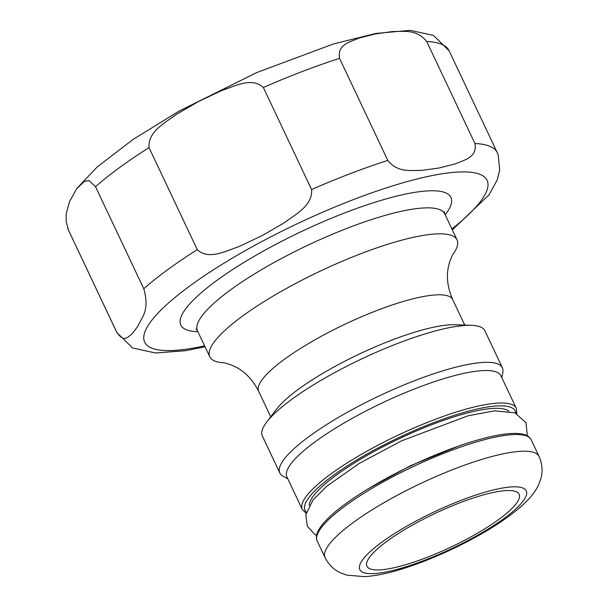 <?xml version="1.0" encoding="UTF-8"?>
<svg xmlns="http://www.w3.org/2000/svg" width="607" height="607" viewBox="0 0 607 607"><rect width="100%" height="100%" fill="white"/><g stroke="black" fill="none" stroke-linecap="round" stroke-linejoin="round"><path stroke-width="0.91" d="M222.686 362.713A136.757 30.236 -25.3 0 1 209.772 356.795A136.757 30.236 -25.3 0 1 242.717 315.943A136.757 30.236 -25.3 0 1 418.428 236.267A136.757 30.236 -25.3 0 1 457.056 239.902A136.757 30.236 -25.3 0 1 453.437 253.635C452.784 254.113 451.479 256.996 449.529 262.292L448.323 267.224C446.266 277.369 447.723 288.15 452.685 299.57A107.302 23.719 -25.3 0 0 422.373 296.717A107.302 23.719 -25.3 0 0 284.501 359.23A107.302 23.719 -25.3 0 0 258.658 391.28C252.982 380.202 245.577 372.235 236.434 367.387L231.859 365.186C226.525 363.335 223.467 362.508 222.686 362.713M95.527 186.698L89.092 180.598L84.327 181.41L76.672 188.8L69.464 201.653L66.193 214.051L66.155 221.494L68.363 229.894L116.597 331.923C124.154 343.425 128.054 336.574 131.992 333.941L137.774 326.391C141.34 317.575 150.141 311.3 143.76 288.727L95.527 186.698A210.401 46.511 154.7 0 1 149.041 147.615L197.275 249.652C208.717 260.403 225.683 251.01 239.12 246.533L262.027 235.668L284.038 222.921C295.518 214.294 312.84 205.652 311.581 189.551L263.355 87.514C251.913 76.77 234.947 86.156 221.502 90.633L198.603 101.498L176.591 114.245C165.112 122.872 147.789 131.514 149.041 147.615M426.706 41.481C416.47 28.81 403.579 31.716 393.101 31.488L375.536 33.871L358.858 38.127C350.338 42.042 337.09 44.205 339.556 58.386L387.79 160.415C398.017 173.094 410.909 170.18 421.387 170.415L438.952 168.033L455.629 163.769C464.15 159.853 477.398 157.691 474.932 143.51L426.706 41.481A210.401 46.511 154.7 0 1 449.097 50.745L497.33 152.774A210.401 46.511 154.7 0 0 474.932 143.51M498.21 154.861L499.698 170.142L497.179 180.051L488.772 195.279M495.35 492.034A84.161 18.605 -25.3 0 1 519.122 494.273A84.161 18.605 -25.3 0 1 477.056 533.439A84.161 18.605 -25.3 0 1 390.718 568.44A84.161 18.605 -25.3 0 1 366.947 566.202A84.161 18.605 -25.3 0 1 409.004 527.043A84.161 18.605 -25.3 0 1 495.35 492.034M286.929 476.927A118.35 26.162 -25.3 0 1 346.073 421.85A118.35 26.162 -25.3 0 1 467.496 372.63A118.35 26.162 -25.3 0 1 500.919 375.771L516.269 408.238A118.35 26.162 154.7 0 0 482.838 405.097A118.35 26.162 154.7 0 0 330.777 474.044A118.35 26.162 154.7 0 0 302.271 509.394L286.929 476.927M287.817 478.817L283.082 476.229A123.084 27.209 -25.3 0 1 279.827 472.99L262.33 435.97A123.084 27.209 -25.3 0 1 266.701 422.085L276.61 409.088A107.302 23.719 -25.3 0 1 436.509 326.627A107.302 23.719 -25.3 0 1 455.053 324.737L471.381 325.329A123.084 27.209 -25.3 0 1 484.887 330.769L502.384 367.789A123.084 27.209 -25.3 0 1 502.816 372.357L501.814 377.66M266.701 422.085A123.084 27.209 -25.3 0 1 450.121 327.499A123.084 27.209 -25.3 0 1 471.381 325.329M279.827 472.99A123.084 27.209 -25.3 0 1 341.339 415.712A123.084 27.209 -25.3 0 1 467.618 364.519A123.084 27.209 -25.3 0 1 502.384 367.789M196.084 329.062L197.495 330.823A136.757 30.236 -25.3 0 1 230.44 289.971A136.757 30.236 -25.3 0 1 406.151 210.295A136.757 30.236 -25.3 0 1 444.779 213.93L444.324 211.729M445.197 214.81A149.383 33.021 154.7 0 0 384.701 199.316A149.383 33.021 154.7 0 0 216.805 280.464A149.383 33.021 154.7 0 0 197.912 331.703M451.896 228.976A189.361 41.86 154.7 0 0 423.314 177.479A189.361 41.86 154.7 0 0 182.957 291.102A189.361 41.86 154.7 0 0 204.612 345.869M68.363 229.894A210.401 46.511 154.7 0 0 68.659 230.577L67.756 228.452M339.556 58.386A210.401 46.511 154.7 0 0 263.355 87.514M387.79 160.415A210.401 46.511 154.7 0 0 311.581 189.551M116.597 331.923A210.401 46.511 154.7 0 0 116.893 332.606L132.576 347.955L155.521 352.986L185.393 350.725L205.052 346.802M197.275 249.652A210.401 46.511 154.7 0 0 143.76 288.727M317.18 540.928A118.35 26.162 -25.3 0 1 376.325 485.858A118.35 26.162 -25.3 0 1 497.748 436.63A118.35 26.162 -25.3 0 1 531.178 439.772C529.706 437.123 527.407 435.386 524.266 434.559C516.542 432.389 504.311 433.322 487.588 437.374C468.179 442.131 446.418 449.886 422.29 460.622C382.471 478.331 344.101 501.928 327.219 519.213C322.408 524.038 319.183 528.401 317.537 532.286C316.179 535.23 316.057 538.113 317.18 540.928L325.071 557.628C328.85 564.942 334.169 570.094 341.028 573.061L346.976 575.17L364.686 576.65C377.577 575.755 392.577 572.363 409.695 566.475C443.391 555.132 483.339 535.025 508.628 516.443C525.586 503.764 534.061 494.69 538.675 484.644L540.845 478.68C542.931 471.472 542.339 464.067 539.069 456.472A118.35 26.162 154.7 0 0 505.639 453.33A118.35 26.162 154.7 0 0 384.216 502.55A118.35 26.162 154.7 0 0 325.071 557.628M306.421 512.194A116.248 25.699 -25.3 0 1 333.046 475.622A116.248 25.699 -25.3 0 1 448.186 417.381A116.248 25.699 -25.3 0 1 515.798 413.215M309.259 505.525A110.99 24.538 -25.3 0 1 336.536 474.947A110.99 24.538 -25.3 0 1 437.29 422.601A110.99 24.538 -25.3 0 1 508.856 411.189M385.809 572.022A92.052 20.35 -25.3 0 1 381.985 542.081A92.052 20.35 -25.3 0 1 500.251 488.453A92.052 20.35 -25.3 0 1 504.083 518.393A92.052 20.35 -25.3 0 1 385.809 572.022M458.869 445.993L410.681 465.622L367.872 489.007M527.324 435.834L526.026 422.722L514.911 412.843L494.47 410.84L468.149 415.757L401.485 440.879L359.39 463.331L326.741 486.215L313.007 500.016L305.822 514.85L307.271 526.125L314.828 534.486L316.581 535.442M457.056 239.902L444.779 213.93M209.772 356.795L197.495 330.823M77.218 188.071L97.12 167.046L132.895 139.564L179.065 111.104L256.761 72.552L333.455 43.962L375.915 33.431L410.12 30.35L433.368 35.373L449.097 50.745M68.659 230.577L116.893 332.606M498.233 154.899L497.33 152.774M489.31 194.551L452.336 229.916M539.069 456.472L531.178 439.772M516.269 408.238L516.868 413.716M306.133 513.34L302.271 509.394M464.75 325.094L452.685 299.57M270.722 416.804L258.658 391.28"/></g></svg>
